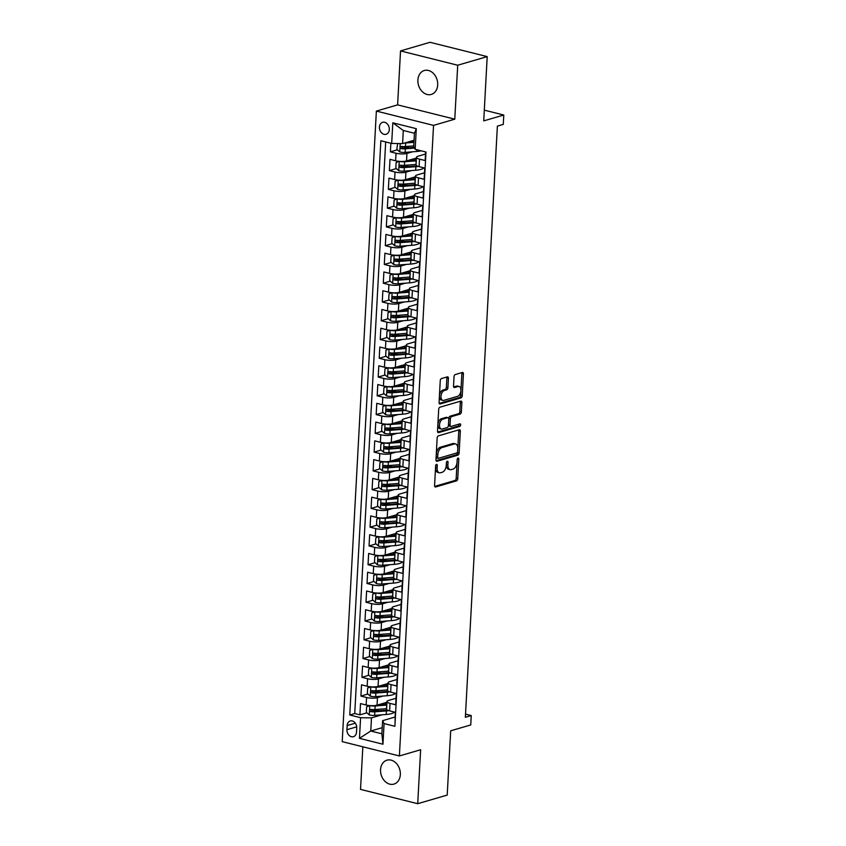 <?xml version="1.0" encoding="UTF-8"?>
<svg xmlns="http://www.w3.org/2000/svg" width="846" height="846" viewBox="0 0 846 846"><rect width="100%" height="100%" fill="white"/><g stroke="black" fill="none" stroke-linecap="round" stroke-linejoin="round"><path stroke-width="1.27" d="M436.515 464.359A1.332 0.772 104.1 0 0 435.637 465.892L434.58 485.456A1.914 1.1 104.1 0 0 435.267 486.979A1.914 1.1 104.1 0 0 435.637 486.968L456.48 480.877A1.914 1.1 104.1 0 0 457.739 478.688L458.807 459.124A1.332 0.772 104.1 0 0 458.321 458.056A1.332 0.772 104.1 0 0 458.056 458.067A1.332 0.772 104.1 0 0 457.178 459.59L457.041 462.128A6.112 3.521 104.1 0 1 453.022 469.107L451.278 469.615A6.112 3.521 104.1 0 1 450.114 469.646A6.112 3.521 104.1 0 1 447.894 464.803L448.031 462.265A1.332 0.772 104.1 0 0 447.545 461.207A1.332 0.772 104.1 0 0 447.291 461.218A1.332 0.772 104.1 0 0 446.413 462.741L446.276 465.279A6.112 3.521 104.1 0 1 442.247 472.248L440.512 472.755A6.112 3.521 104.1 0 1 439.338 472.798A6.112 3.521 104.1 0 1 437.118 467.944L437.255 465.416A1.332 0.772 104.1 0 0 436.769 464.359A1.332 0.772 104.1 0 0 436.515 464.359M417.903 80A12.457 9.666 -106.3 0 0 431.291 94.435A12.457 9.666 -106.3 0 0 437.689 84.949A12.457 9.666 -106.3 0 0 424.301 70.514A12.457 9.666 -106.3 0 0 417.903 80M380.552 769.67A12.457 9.666 -106.3 0 0 393.94 784.105A12.457 9.666 -106.3 0 0 400.338 774.619A12.457 9.666 -106.3 0 0 386.95 760.184A12.457 9.666 -106.3 0 0 380.552 769.67M379.42 127.059A6.229 4.833 -106.3 0 0 386.114 134.281A6.229 4.833 -106.3 0 0 389.308 129.533A6.229 4.833 -106.3 0 0 382.614 122.321A6.229 4.833 -106.3 0 0 379.42 127.059M448.412 378.352A1.914 1.1 104.1 0 0 447.724 376.84A1.914 1.1 104.1 0 0 447.354 376.851L441.506 378.553A1.914 1.1 104.1 0 0 440.248 380.742L439.074 402.474A1.914 1.1 104.1 0 0 439.761 403.986A1.914 1.1 104.1 0 0 440.132 403.976L460.975 397.884A1.914 1.1 104.1 0 0 462.233 395.706L463.418 373.974A1.914 1.1 104.1 0 0 462.72 372.452A1.914 1.1 104.1 0 0 462.36 372.462L455.285 374.535A1.914 1.1 104.1 0 0 454.027 376.713L453.53 386.009A1.914 1.1 104.1 0 0 454.217 387.531A1.914 1.1 104.1 0 0 454.588 387.521L458.088 386.495A5.108 2.94 104.1 0 1 459.061 386.463A5.108 2.94 104.1 0 1 460.837 391.328A5.108 2.94 104.1 0 1 457.559 396.351L443.833 400.359A5.108 2.94 104.1 0 1 442.86 400.391A5.108 2.94 104.1 0 1 441.083 395.526A5.108 2.94 104.1 0 1 444.362 390.503L446.656 389.837A1.914 1.1 104.1 0 0 447.915 387.658L448.412 378.352L446.868 377.961A1.914 1.1 104.1 0 0 446.741 377.03M362.839 746.807L360.533 789.392L417.713 803.7L447.206 795.081L450.685 730.807L470.746 724.948L471.254 715.557L465.353 717.281L497.374 126.128L503.275 124.404L503.782 115.024L484.303 110.149M457.707 65.227L400.528 50.919L397.609 104.872L454.778 119.18L457.707 65.227L487.201 56.608L483.722 120.883L503.782 115.024M454.778 119.18L433.543 125.388L399.386 755.954L342.218 741.646L376.364 111.08L433.543 125.388M417.713 803.7L420.631 749.746L399.386 755.954M438.408 435.849A1.914 1.1 104.1 0 0 437.149 438.027L435.965 459.759A1.914 1.1 104.1 0 0 436.663 461.282A1.914 1.1 104.1 0 0 437.022 461.271L457.876 455.18A1.914 1.1 104.1 0 0 459.135 452.991L460.309 431.259A1.914 1.1 104.1 0 0 459.621 429.747A1.914 1.1 104.1 0 0 459.251 429.757L438.408 435.849M437.519 431.122L438.693 409.379A1.914 1.1 104.1 0 1 439.952 407.201L460.806 401.11A1.914 1.1 104.1 0 1 461.165 401.099A1.914 1.1 104.1 0 1 461.863 402.611L461.356 411.917A1.914 1.1 104.1 0 1 460.097 414.096L451.648 416.57A1.914 1.1 104.1 0 0 450.389 418.749L450.051 424.925A1.914 1.1 104.1 0 0 450.749 426.437A1.914 1.1 104.1 0 0 451.108 426.426L459.917 423.846A1.332 0.772 104.1 0 1 460.171 423.846A1.332 0.772 104.1 0 1 460.636 425.115A1.332 0.772 104.1 0 1 459.769 426.426L438.577 432.623A1.914 1.1 104.1 0 1 438.217 432.634A1.914 1.1 104.1 0 1 437.519 431.122M400.528 50.919L430.032 42.3L487.201 56.608M390.863 143.238L390.397 151.846L397.377 149.805M409.601 146.231L403.003 148.166L401.871 147.035M412.467 151.804L406.937 153.422A7.783 2.03 -176.9 0 1 396.034 153.253L395.621 160.761L389.985 159.355L389.372 170.617L396.362 168.566M408.586 165.002L401.987 166.926L400.856 165.795M411.452 170.575L405.921 172.193A7.783 2.03 -176.9 0 1 395.019 172.024L394.606 179.532L388.97 178.115L388.356 189.377L395.346 187.336M407.56 183.772L400.972 185.697M410.437 189.345L404.896 190.963A7.783 2.03 -176.9 0 1 394.003 190.794L393.591 198.302L387.954 196.885L387.341 208.148L394.331 206.107M406.545 202.532L399.957 204.457M409.422 208.105L403.88 209.723A7.783 2.03 -176.9 0 1 392.988 209.554L392.576 217.062L386.939 215.656L386.326 226.908L393.316 224.867M405.53 221.303L398.942 223.228L397.81 222.096M408.407 226.876L402.865 228.494A7.783 2.03 -176.9 0 1 391.962 228.325L391.561 235.833L385.924 234.416L385.311 245.678L392.301 243.637M404.515 240.063L397.916 241.998L396.795 240.867M407.391 245.636L401.85 247.254A7.783 2.03 -176.9 0 1 390.947 247.095L390.545 254.593L384.909 253.187L384.296 264.449L391.286 262.408M403.5 258.834L396.901 260.758M406.376 264.407L400.835 266.025A7.783 2.03 -176.9 0 1 389.932 265.856L389.53 273.364L383.883 271.957L383.28 283.209L390.27 281.168M402.485 277.604L395.886 279.529M405.361 283.177L399.82 284.795A7.783 2.03 -176.9 0 1 388.917 284.626L388.515 292.134L382.868 290.717L382.265 301.98L389.255 299.939M401.469 296.364L394.87 298.3M404.346 301.937L398.804 303.555A7.783 2.03 -176.9 0 1 387.902 303.386L387.5 310.894L381.853 309.488L381.25 320.75L388.229 318.709M400.454 315.135L393.855 317.06L392.724 315.928M403.32 320.708L397.789 322.326A7.783 2.03 -176.9 0 1 386.886 322.157L386.474 329.665L380.837 328.248L380.224 339.51L387.214 337.469M399.439 333.906L392.84 335.83L391.709 334.699M402.305 339.479L396.774 341.097A7.783 2.03 -176.9 0 1 385.871 340.927L385.459 348.436L379.822 347.019L379.209 358.281L386.199 356.24M398.413 352.666L391.825 354.601M401.29 358.239L395.748 359.857A7.783 2.03 -176.9 0 1 384.856 359.687L384.444 367.196L378.807 365.789L378.194 377.052L385.184 375M397.398 371.436L390.81 373.361M400.274 377.009L394.733 378.627A7.783 2.03 -176.9 0 1 383.841 378.458L383.428 385.966L377.792 384.549L377.179 395.812L384.169 393.771M396.383 390.207L389.795 392.132L388.663 391M399.259 395.78L393.718 397.398A7.783 2.03 -176.9 0 1 382.815 397.229L382.413 404.737L376.777 403.32L376.163 414.582L383.153 412.541M395.368 408.967L388.769 410.892L387.648 409.76M398.244 414.54L392.703 416.158A7.783 2.03 -176.9 0 1 381.8 415.989L381.398 423.497L375.761 422.091L375.148 433.342L382.138 431.301M394.352 427.738L387.754 429.662M397.229 433.311L391.687 434.929A7.783 2.03 -176.9 0 1 380.785 434.759L380.383 442.268L374.736 440.851L374.133 452.113L381.123 450.072M393.337 446.498L386.738 448.433M396.214 452.071L390.672 453.689A7.783 2.03 -176.9 0 1 379.769 453.53L379.368 461.028L373.721 459.621L373.118 470.884L380.108 468.843M392.322 465.268L385.723 467.193M395.198 470.841L389.657 472.459A7.783 2.03 -176.9 0 1 378.754 472.29L378.352 479.798L372.705 478.392L372.103 489.644L379.093 487.603M391.307 484.039L384.708 485.964L383.576 484.832M394.173 489.612L388.642 491.23A7.783 2.03 -176.9 0 1 377.739 491.061L377.327 498.569L371.69 497.152L371.077 508.414L378.067 506.373M390.292 502.799L383.693 504.734L382.561 503.603M393.157 508.372L387.627 509.99A7.783 2.03 -176.9 0 1 376.724 509.821L376.311 517.329L370.675 515.923L370.062 527.185L377.052 525.133M389.266 521.57L382.678 523.494M392.142 527.143L386.601 528.761A7.783 2.03 -176.9 0 1 375.709 528.591L375.296 536.1L369.66 534.683L369.046 545.945L376.036 543.904M388.251 540.34L381.662 542.265M391.127 545.913L385.586 547.531A7.783 2.03 -176.9 0 1 374.693 547.362L374.281 554.87L368.645 553.453L368.031 564.716L375.021 562.675M387.235 559.1L380.647 561.025M390.112 564.673L384.57 566.291A7.783 2.03 -176.9 0 1 373.668 566.122L373.266 573.63L367.629 572.224L367.016 583.476L374.006 581.435M386.22 577.871L379.621 579.796L378.5 578.664M389.097 583.444L383.555 585.062A7.783 2.03 -176.9 0 1 372.652 584.893L372.251 592.401L366.614 590.984L366.001 602.246L372.991 600.205M385.205 596.631L378.606 598.566M388.081 602.204L382.54 603.822A7.783 2.03 -176.9 0 1 371.637 603.663L371.235 611.161L365.588 609.755L364.986 621.017L371.976 618.976M384.19 615.402L377.591 617.326M387.066 620.975L381.525 622.593A7.783 2.03 -176.9 0 1 370.622 622.423L370.22 629.932L364.573 628.525L363.97 639.777L370.96 637.736M383.175 634.172L376.576 636.097M386.051 639.745L380.51 641.363A7.783 2.03 -176.9 0 1 369.607 641.194L369.205 648.702L363.558 647.285L362.955 658.548L369.945 656.507M382.159 652.932L375.561 654.867L374.429 653.736M385.025 658.505L379.494 660.123A7.783 2.03 -176.9 0 1 368.592 659.954L368.179 667.462L362.543 666.056L361.929 677.318L368.919 675.277M381.144 671.703L374.545 673.628L373.414 672.496M384.01 677.276L378.479 678.894A7.783 2.03 -176.9 0 1 367.576 678.725L367.164 686.233L361.528 684.816L360.914 696.078L366.561 697.495A7.783 2.03 3.1 0 0 377.453 697.664L382.995 696.047M380.118 690.473L373.53 692.398M367.904 694.037L360.914 696.078M395.029 723.637L395.272 712.29L389.636 710.883A7.783 2.03 3.1 0 1 386.58 709.075L386.992 701.567A7.783 2.03 3.1 0 0 390.048 703.375L395.685 704.781L396.298 693.519L390.651 692.113A7.783 2.03 3.1 0 1 387.595 690.315L388.007 682.807A7.783 2.03 -176.9 0 1 389.604 681.675L397.049 679.497M388.007 682.807A7.783 2.03 -176.9 0 0 391.064 684.604L396.7 686.021L397.313 674.759L391.666 673.342A7.783 2.03 3.1 0 1 388.61 671.544L389.023 664.036A7.783 2.03 -176.9 0 1 390.619 662.915L398.075 660.737M389.023 664.036A7.783 2.03 -176.9 0 0 392.079 665.834L397.715 667.251L398.329 655.988L392.692 654.582A7.783 2.03 3.1 0 1 389.636 652.774L390.038 645.276A7.783 2.03 -176.9 0 1 391.635 644.144L399.09 641.966M390.038 645.276A7.783 2.03 -176.9 0 0 393.094 647.074L398.73 648.48L399.344 637.218L393.707 635.811A7.783 2.03 3.1 0 1 390.651 634.014L391.053 626.505A7.783 2.03 -176.9 0 1 392.65 625.374L400.105 623.195M391.053 626.505A7.783 2.03 -176.9 0 0 394.109 628.303L399.746 629.72L400.359 618.458L394.722 617.041A7.783 2.03 3.1 0 1 391.666 615.243L392.068 607.735A7.783 2.03 -176.9 0 1 393.665 606.614L401.12 604.435M392.068 607.735A7.783 2.03 -176.9 0 0 395.124 609.532L400.761 610.949L401.374 599.687L395.738 598.281A7.783 2.03 3.1 0 1 392.681 596.472L393.083 588.975A7.783 2.03 -176.9 0 1 394.68 587.843L402.136 585.665M393.083 588.975A7.783 2.03 -176.9 0 0 396.14 590.772L401.787 592.179L402.389 580.927L396.753 579.51A7.783 2.03 3.1 0 1 393.697 577.712L394.099 570.204A7.783 2.03 -176.9 0 1 395.695 569.083L403.151 566.905M394.099 570.204A7.783 2.03 -176.9 0 0 397.155 572.002L402.802 573.419L403.405 562.156L397.768 560.739A7.783 2.03 3.1 0 1 394.712 558.942L395.124 551.433A7.783 2.03 -176.9 0 1 396.711 550.312L404.166 548.134M395.124 551.433A7.783 2.03 -176.9 0 0 398.17 553.242L403.817 554.648L404.42 543.386L398.783 541.979A7.783 2.03 3.1 0 1 395.727 540.182L396.14 532.673A7.783 2.03 -176.9 0 1 397.726 531.542L405.181 529.363M396.14 532.673A7.783 2.03 -176.9 0 0 399.196 534.471L404.832 535.878L405.446 524.626L399.798 523.209A7.783 2.03 3.1 0 1 396.742 521.411L397.155 513.903A7.783 2.03 -176.9 0 1 398.752 512.782L406.196 510.603M397.155 513.903A7.783 2.03 -176.9 0 0 400.211 515.7L405.847 517.118L406.461 505.855L400.814 504.449A7.783 2.03 3.1 0 1 397.757 502.64L398.17 495.132A7.783 2.03 -176.9 0 1 399.767 494.011L407.222 491.833M398.17 495.132A7.783 2.03 -176.9 0 0 401.226 496.94L406.863 498.347L407.476 487.085L401.829 485.678A7.783 2.03 3.1 0 1 398.783 483.88L399.185 476.372A7.783 2.03 -176.9 0 1 400.782 475.24L408.237 473.062M399.185 476.372A7.783 2.03 -176.9 0 0 402.241 478.17L407.878 479.587L408.491 468.324L402.855 466.907A7.783 2.03 3.1 0 1 399.798 465.11L400.2 457.601A7.783 2.03 -176.9 0 1 401.797 456.48L409.253 454.302M400.2 457.601A7.783 2.03 -176.9 0 0 403.256 459.399L408.893 460.816L409.506 449.554L403.87 448.147A7.783 2.03 3.1 0 1 400.814 446.339L401.216 438.841A7.783 2.03 -176.9 0 1 402.812 437.71L410.268 435.531M401.216 438.841A7.783 2.03 -176.9 0 0 404.272 440.639L409.908 442.046L410.522 430.794L404.885 429.377A7.783 2.03 3.1 0 1 401.829 427.579L402.231 420.071A7.783 2.03 -176.9 0 1 403.828 418.939L411.283 416.771M402.231 420.071A7.783 2.03 -176.9 0 0 405.287 421.868L410.934 423.286L411.537 412.023L405.9 410.606A7.783 2.03 3.1 0 1 402.844 408.808L403.246 401.3A7.783 2.03 -176.9 0 1 404.843 400.179L412.298 398.001M403.246 401.3A7.783 2.03 -176.9 0 0 406.302 403.108L411.949 404.515L412.552 393.253L406.915 391.846A7.783 2.03 3.1 0 1 403.859 390.048L404.272 382.54A7.783 2.03 -176.9 0 1 405.858 381.409L413.313 379.23M404.272 382.54A7.783 2.03 -176.9 0 0 407.317 384.338L412.964 385.744L413.567 374.492L407.931 373.075A7.783 2.03 3.1 0 1 404.874 371.278L405.287 363.769A7.783 2.03 -176.9 0 1 406.873 362.648L414.329 360.47M405.287 363.769A7.783 2.03 -176.9 0 0 408.343 365.567L413.98 366.984L414.593 355.722L408.946 354.305A7.783 2.03 3.1 0 1 405.89 352.507L406.302 344.999A7.783 2.03 -176.9 0 1 407.899 343.878L415.344 341.699M406.302 344.999A7.783 2.03 -176.9 0 0 409.358 346.807L414.995 348.214L415.608 336.951L409.961 335.545A7.783 2.03 3.1 0 1 406.905 333.747L407.317 326.239A7.783 2.03 -176.9 0 1 408.914 325.107L416.369 322.929M407.317 326.239A7.783 2.03 -176.9 0 0 410.373 328.037L416.01 329.454L416.623 318.191L410.976 316.774A7.783 2.03 3.1 0 1 407.931 314.976L408.332 307.468A7.783 2.03 -176.9 0 1 409.929 306.347L417.385 304.169M408.332 307.468A7.783 2.03 -176.9 0 0 411.389 309.266L417.025 310.683L417.638 299.421L412.002 298.014A7.783 2.03 3.1 0 1 408.946 296.206L409.348 288.708A7.783 2.03 -176.9 0 1 410.945 287.577L418.4 285.398M409.348 288.708A7.783 2.03 -176.9 0 0 412.404 290.506L418.04 291.912L418.654 280.65L413.017 279.243A7.783 2.03 3.1 0 1 409.961 277.446L410.363 269.937A7.783 2.03 -176.9 0 1 411.96 268.806L419.415 266.627M410.363 269.937A7.783 2.03 -176.9 0 0 413.419 271.735L419.056 273.152L419.669 261.89L414.032 260.473A7.783 2.03 3.1 0 1 410.976 258.675L411.378 251.167A7.783 2.03 -176.9 0 1 412.975 250.046L420.43 247.867M411.378 251.167A7.783 2.03 -176.9 0 0 414.434 252.965L420.081 254.382L420.684 243.119L415.048 241.713A7.783 2.03 3.1 0 1 411.991 239.904L412.393 232.407A7.783 2.03 -176.9 0 1 413.99 231.275L421.445 229.097M412.393 232.407A7.783 2.03 -176.9 0 0 415.449 234.205L421.097 235.611L421.699 224.359L416.063 222.942A7.783 2.03 3.1 0 1 413.007 221.144L413.419 213.636A7.783 2.03 -176.9 0 1 415.005 212.515L422.461 210.337M413.419 213.636A7.783 2.03 -176.9 0 0 416.465 215.434L422.112 216.851L422.714 205.589L417.078 204.172A7.783 2.03 3.1 0 1 414.022 202.374L414.434 194.866A7.783 2.03 -176.9 0 1 416.021 193.745L423.476 191.566M414.434 194.866A7.783 2.03 -176.9 0 0 417.49 196.674L423.127 198.08L423.74 186.818L418.093 185.411A7.783 2.03 3.1 0 1 415.037 183.614L415.449 176.105A7.783 2.03 -176.9 0 1 417.046 174.974L424.491 172.796M415.449 176.105A7.783 2.03 -176.9 0 0 418.506 177.903L424.142 179.31L424.755 168.058L419.108 166.641A7.783 2.03 3.1 0 1 416.052 164.843L416.465 157.335A7.783 2.03 -176.9 0 1 418.061 156.214L425.517 154.035M395.621 160.761A7.783 2.03 3.1 0 0 406.524 160.93L416.422 158.043M394.606 179.532A7.783 2.03 3.1 0 0 405.509 179.701L415.407 176.803M393.591 198.302A7.783 2.03 3.1 0 0 404.494 198.461L414.392 195.574M392.576 217.062A7.783 2.03 3.1 0 0 403.479 217.232L413.377 214.345M391.561 235.833A7.783 2.03 3.1 0 0 402.463 236.002L412.362 233.105M390.545 254.593A7.783 2.03 3.1 0 0 401.448 254.762L411.346 251.875M389.53 273.364A7.783 2.03 3.1 0 0 400.433 273.533L410.331 270.635M388.515 292.134A7.783 2.03 3.1 0 0 399.407 292.304L409.305 289.406M387.5 310.894A7.783 2.03 3.1 0 0 398.392 311.064L408.29 308.177M386.474 329.665A7.783 2.03 3.1 0 0 397.377 329.834L407.275 326.937M385.459 348.436A7.783 2.03 3.1 0 0 396.362 348.594L406.26 345.707M384.444 367.196A7.783 2.03 3.1 0 0 395.346 367.365L405.245 364.478M383.428 385.966A7.783 2.03 3.1 0 0 394.331 386.136L404.229 383.238M382.413 404.737A7.783 2.03 3.1 0 0 393.316 404.896L403.214 402.009M381.398 423.497A7.783 2.03 3.1 0 0 392.301 423.666L402.199 420.779M380.383 442.268A7.783 2.03 3.1 0 0 391.286 442.437L401.184 439.539M379.368 461.028A7.783 2.03 3.1 0 0 390.26 461.197L400.158 458.31M378.352 479.798A7.783 2.03 3.1 0 0 389.245 479.968L399.143 477.07M377.327 498.569A7.783 2.03 3.1 0 0 388.229 498.738L398.128 495.841M376.311 517.329A7.783 2.03 3.1 0 0 387.214 517.498L397.112 514.611M375.296 536.1A7.783 2.03 3.1 0 0 386.199 536.269L396.097 533.371M374.281 554.87A7.783 2.03 3.1 0 0 385.184 555.029L395.082 552.142M373.266 573.63A7.783 2.03 3.1 0 0 384.169 573.8L394.067 570.913M372.251 592.401A7.783 2.03 3.1 0 0 383.153 592.57L393.052 589.673M371.235 611.161A7.783 2.03 3.1 0 0 382.138 611.33L392.036 608.443M370.22 629.932A7.783 2.03 3.1 0 0 381.112 630.101L391.011 627.203M369.205 648.702A7.783 2.03 3.1 0 0 380.097 648.871L389.995 645.974M368.179 667.462A7.783 2.03 3.1 0 0 379.082 667.631L388.98 664.745M367.164 686.233A7.783 2.03 3.1 0 0 378.067 686.402L387.965 683.505M356.515 732.097L356.737 727.972A6.038 4.685 -106.3 0 0 350.255 720.972A6.038 4.685 -106.3 0 0 347.156 725.572L346.934 729.696A6.038 4.685 -106.3 0 0 353.417 736.686A6.038 4.685 -106.3 0 0 356.515 732.097M391.687 143.45L392.808 122.807L416.295 128.677L415.175 149.319L413.715 146.4L414.424 133.266L403.299 130.474L402.59 143.609L391.687 143.45L380.869 140.743L349.768 714.997L360.586 717.704L371.489 717.873L381.98 714.807M415.175 149.319L425.993 152.026L394.892 726.291L384.073 723.584L382.952 744.226L359.465 738.347L360.586 717.704M385.681 141.938L354.728 713.548L359.899 714.849L360.512 703.586L366.149 705.004A7.783 2.03 3.1 0 0 377.052 705.162L386.95 702.275M396.034 698.267L388.578 700.446A7.783 2.03 3.1 0 0 386.992 701.567M416.465 157.335A7.783 2.03 -176.9 0 0 419.521 159.133L425.157 160.55L425.623 151.942M367.576 678.725L361.929 677.318M368.592 659.954L362.955 658.548M369.607 641.194L363.97 639.777M370.622 622.423L364.986 621.017M371.637 603.663L366.001 602.246M372.652 584.893L367.016 583.476M373.668 566.122L368.031 564.716M374.693 547.362L369.046 545.945M375.709 528.591L370.062 527.185M376.724 509.821L371.077 508.414M377.739 491.061L372.103 489.644M378.754 472.29L373.118 470.884M379.769 453.53L374.133 452.113M380.785 434.759L375.148 433.342M381.8 415.989L376.163 414.582M382.815 397.229L377.179 395.812M383.841 378.458L378.194 377.052M384.856 359.687L379.209 358.281M385.871 340.927L380.224 339.51M386.886 322.157L381.25 320.75M387.902 303.386L382.265 301.98M388.917 284.626L383.28 283.209M389.932 265.856L384.296 264.449M390.947 247.095L385.311 245.678M391.962 228.325L386.326 226.908M392.988 209.554L387.341 208.148M394.003 190.794L388.356 189.377M395.019 172.024L389.372 170.617M396.034 153.253L390.397 151.846M402.59 143.609L414.043 140.267M371.489 717.873L370.77 731.007L381.895 733.799L382.614 720.665L384.073 723.584M382.233 727.666L370.77 731.007L359.465 738.347M395.019 717.038L382.614 720.665M397.609 104.872L376.364 111.08M471.254 715.557L465.533 714.13M379.103 709.234L372.515 711.169M366.889 712.808L359.899 714.849M354.728 713.548L349.768 714.997M381.895 733.799L382.952 744.226M392.808 122.807L403.299 130.474M416.295 128.677L414.424 133.266M435.69 465.533L435.574 467.563A6.112 3.521 104.1 0 0 437.794 472.406L439.338 472.798M450.114 469.646L448.57 469.266A6.112 3.521 104.1 0 1 446.35 464.412L446.455 462.381M434.707 486.397L454.937 480.486A1.914 1.1 104.1 0 0 456.195 478.307L457.231 459.241M436.092 460.7L456.332 454.788A1.914 1.1 104.1 0 0 457.591 452.61L458.765 430.868A1.914 1.1 104.1 0 0 458.638 429.937M437.699 457.263A1.332 0.772 104.1 0 0 438.186 458.321A1.332 0.772 104.1 0 0 438.44 458.321L456.745 452.97A1.332 0.772 104.1 0 0 457.623 451.447L457.771 448.771A6.112 3.521 104.1 0 0 455.55 443.917A6.112 3.521 104.1 0 0 454.376 443.96L441.866 447.619A6.112 3.521 104.1 0 0 437.847 454.588L437.699 457.263L436.155 456.882A1.332 0.772 104.1 0 0 436.642 457.94A1.332 0.772 104.1 0 0 436.896 457.929M455.55 443.917L453.995 443.537A6.112 3.521 104.1 0 0 452.832 443.568L454.376 443.96M436.155 456.882L436.303 454.207A6.112 3.521 104.1 0 1 440.322 447.227L452.832 443.568M450.749 426.437L449.205 426.046A1.914 1.1 104.1 0 1 448.507 424.533L448.845 418.358A1.914 1.1 104.1 0 1 450.104 416.179L458.553 413.715A1.914 1.1 104.1 0 0 459.812 411.526L460.319 402.231A1.914 1.1 104.1 0 0 460.192 401.29M437.646 432.052L458.225 426.046A1.332 0.772 104.1 0 0 459.082 424.089M442.87 419.13A5.108 2.94 104.1 0 0 439.592 424.153A5.108 2.94 104.1 0 0 441.358 429.017A5.108 2.94 104.1 0 0 442.342 428.985L447.174 427.579A1.914 1.1 104.1 0 0 448.433 425.39L448.761 419.225A1.914 1.1 104.1 0 0 448.073 417.702A1.914 1.1 104.1 0 0 447.703 417.723L442.87 419.13L441.326 418.749A5.108 2.94 104.1 0 0 438.048 423.772A5.108 2.94 104.1 0 0 439.814 428.636L441.358 429.017M446.847 417.501A1.914 1.1 104.1 0 0 446.529 417.321A1.914 1.1 104.1 0 0 446.159 417.332L447.703 417.723M441.326 418.749L446.159 417.332M442.86 400.391L441.316 399.999A5.108 2.94 104.1 0 1 439.539 395.145A5.108 2.94 104.1 0 1 442.818 390.122L445.102 389.446A1.914 1.1 104.1 0 0 446.36 387.267L446.868 377.961M459.061 386.463L457.517 386.072A5.108 2.94 104.1 0 0 456.544 386.104L458.088 386.495M453.657 386.95L456.544 386.104M439.201 403.415L459.431 397.504A1.914 1.1 104.1 0 0 460.689 395.315L461.863 373.583A1.914 1.1 104.1 0 0 461.736 372.642M369.882 705.585L366.656 706.696L366.35 712.332L369.342 714.976A5.161 1.343 3.1 0 0 374.651 715.378L386.199 714.489A14.89 3.892 3.1 0 0 394.352 712.057M369.85 705.596A5.161 1.343 3.1 0 0 375.159 705.987L386.707 705.099A14.89 3.892 3.1 0 0 386.802 705.099M377.327 705.088L385.596 704.454A12.362 3.225 3.1 0 0 386.834 704.337M386.03 704.411A6.134 1.597 -176.9 0 1 385.205 703.544A6.134 1.597 -176.9 0 1 386.453 702.656L386.939 702.518A6.134 1.597 3.1 0 1 386.633 702.37M386.601 708.662A14.89 3.892 -176.9 0 1 386.516 708.662L374.958 709.551A5.161 1.343 -176.9 0 1 370.96 709.413C369.543 709.921 369.501 710.672 370.844 711.666A5.161 1.343 3.1 0 0 374.841 711.803L386.389 710.915A14.89 3.892 3.1 0 0 388.832 710.651M387.373 710.037A12.362 3.225 -176.9 0 1 385.29 710.27L373.731 711.158A2.633 0.687 -176.9 0 1 372.536 711.169L371.383 710.037M370.897 686.825L367.672 687.935L367.375 693.561L370.358 696.216A5.161 1.343 3.1 0 0 375.666 696.607L387.214 695.719A14.89 3.892 3.1 0 0 395.368 693.286M370.865 686.825A5.161 1.343 3.1 0 0 376.174 687.227L387.722 686.339A14.89 3.892 3.1 0 0 387.817 686.328M378.342 686.318L386.611 685.683A12.362 3.225 3.1 0 0 387.859 685.567M387.056 685.651A6.134 1.597 -176.9 0 1 386.22 684.774A6.134 1.597 -176.9 0 1 387.468 683.885L387.954 683.748A6.134 1.597 3.1 0 1 387.648 683.6M387.616 689.892A14.89 3.892 -176.9 0 1 387.531 689.902L375.973 690.791A5.161 1.343 -176.9 0 1 371.976 690.643C370.559 691.15 370.516 691.901 371.859 692.895A5.161 1.343 3.1 0 0 375.857 693.043L387.405 692.155A14.89 3.892 3.1 0 0 389.847 691.88M388.388 691.267A12.362 3.225 -176.9 0 1 386.305 691.499L374.746 692.388A2.633 0.687 -176.9 0 1 373.551 692.398L372.399 691.267M371.912 668.054L368.687 669.165L368.391 674.801L371.373 677.445A5.161 1.343 3.1 0 0 376.682 677.836L388.229 676.948A14.89 3.892 3.1 0 0 396.383 674.526M371.88 668.065A5.161 1.343 3.1 0 0 377.189 668.456L388.737 667.568A14.89 3.892 3.1 0 0 388.832 667.557M379.357 667.557L387.637 666.923A12.362 3.225 3.1 0 0 388.874 666.796M388.071 666.881A6.134 1.597 -176.9 0 1 387.235 666.014A6.134 1.597 -176.9 0 1 388.494 665.125L388.97 664.977A6.134 1.597 3.1 0 1 388.663 664.84M388.642 671.132A14.89 3.892 -176.9 0 1 388.547 671.132L376.999 672.02A5.161 1.343 -176.9 0 1 372.991 671.872C371.574 672.38 371.531 673.13 372.875 674.125A5.161 1.343 3.1 0 0 376.872 674.273L388.42 673.384A14.89 3.892 3.1 0 0 390.863 673.12M389.403 672.507A12.362 3.225 -176.9 0 1 387.32 672.739L375.761 673.628A2.633 0.687 -176.9 0 1 374.567 673.628L372.875 674.125M372.927 649.284L369.713 650.394L369.406 656.031L372.388 658.674A5.161 1.343 3.1 0 0 377.697 659.076L389.245 658.188A14.89 3.892 3.1 0 0 397.398 655.756M372.896 649.294A5.161 1.343 3.1 0 0 378.204 649.686L389.752 648.797A14.89 3.892 3.1 0 0 389.847 648.797M380.372 648.787L388.652 648.152A12.362 3.225 3.1 0 0 389.89 648.036M389.086 648.11A6.134 1.597 -176.9 0 1 388.251 647.243A6.134 1.597 -176.9 0 1 389.509 646.355L389.985 646.217M389.657 652.361A14.89 3.892 -176.9 0 1 389.562 652.372L378.014 653.26A5.161 1.343 -176.9 0 1 374.017 653.112C372.589 653.62 372.547 654.37 373.89 655.364A5.161 1.343 3.1 0 0 377.887 655.502L389.435 654.624A14.89 3.892 3.1 0 0 391.878 654.349M390.418 653.736A12.362 3.225 -176.9 0 1 388.335 653.969L376.787 654.857A2.633 0.687 -176.9 0 1 375.592 654.867L373.89 655.364M390.863 630.027A14.89 3.892 3.1 0 1 390.767 630.037L379.22 630.926A5.161 1.343 3.1 0 1 373.921 630.534L370.728 631.634L370.421 637.26L373.414 639.914A5.161 1.343 3.1 0 0 378.712 640.306L390.26 639.417A14.89 3.892 3.1 0 0 398.413 636.985M381.387 630.016L389.668 629.382A12.362 3.225 3.1 0 0 390.905 629.265M390.101 629.35A6.134 1.597 -176.9 0 1 389.266 628.472A6.134 1.597 -176.9 0 1 390.524 627.584L391 627.446M390.672 633.591A14.89 3.892 -176.9 0 1 390.577 633.601L379.029 634.489A5.161 1.343 -176.9 0 1 375.032 634.341C373.604 634.849 373.562 635.6 374.905 636.594A5.161 1.343 3.1 0 0 378.902 636.742L390.461 635.854A14.89 3.892 3.1 0 0 392.893 635.589M391.434 634.976A12.362 3.225 -176.9 0 1 389.35 635.198L377.802 636.086A2.633 0.687 -176.9 0 1 376.607 636.097L375.444 634.965M391.878 611.256A14.89 3.892 3.1 0 1 391.783 611.267L380.235 612.155A5.161 1.343 3.1 0 1 374.937 611.764L371.743 612.864L371.436 618.5L374.429 621.144A5.161 1.343 3.1 0 0 379.727 621.535L391.275 620.647A14.89 3.892 3.1 0 0 399.428 618.225M382.413 611.256L390.683 610.622A12.362 3.225 3.1 0 0 391.92 610.495M391.116 610.579A6.134 1.597 -176.9 0 1 390.281 609.712A6.134 1.597 -176.9 0 1 391.539 608.824L392.015 608.686M391.687 614.831A14.89 3.892 -176.9 0 1 391.592 614.831L380.044 615.719A5.161 1.343 -176.9 0 1 376.047 615.571C374.619 616.089 374.577 616.84 375.92 617.823A5.161 1.343 3.1 0 0 379.917 617.971L391.476 617.083A14.89 3.892 3.1 0 0 393.908 616.819M392.449 616.205A12.362 3.225 -176.9 0 1 390.366 616.438L378.818 617.326A2.633 0.687 -176.9 0 1 377.623 617.337L376.459 616.195M375.973 592.993L372.758 594.104L372.452 599.729L375.444 602.384A5.161 1.343 3.1 0 0 380.742 602.775L392.301 601.887A14.89 3.892 3.1 0 0 400.444 599.454M375.952 592.993A5.161 1.343 3.1 0 0 381.25 593.384L392.808 592.496A14.89 3.892 3.1 0 0 392.893 592.496M383.428 592.486L391.698 591.851A12.362 3.225 3.1 0 0 392.935 591.735M392.132 591.819A6.134 1.597 -176.9 0 1 391.296 590.942A6.134 1.597 -176.9 0 1 392.555 590.053L393.03 589.916M392.703 596.06A14.89 3.892 -176.9 0 1 392.607 596.07L381.06 596.959A5.161 1.343 -176.9 0 1 377.062 596.811C375.635 597.318 375.592 598.069 376.935 599.063A5.161 1.343 3.1 0 0 380.933 599.211L392.491 598.323A14.89 3.892 3.1 0 0 394.934 598.048M393.464 597.435A12.362 3.225 -176.9 0 1 391.381 597.667L379.833 598.556A2.633 0.687 -176.9 0 1 378.638 598.566L377.475 597.435M376.988 574.223L373.773 575.333L373.467 580.959L376.459 583.613A5.161 1.343 3.1 0 0 381.758 584.004L393.316 583.116A14.89 3.892 3.1 0 0 401.459 580.694M376.967 574.233A5.161 1.343 3.1 0 0 382.265 574.624L393.824 573.736A14.89 3.892 3.1 0 0 393.908 573.725M384.444 573.715L392.713 573.08A12.362 3.225 3.1 0 0 393.95 572.964M393.147 573.049A6.134 1.597 -176.9 0 1 392.311 572.171A6.134 1.597 -176.9 0 1 393.57 571.293L394.056 571.145M393.718 577.289A14.89 3.892 -176.9 0 1 393.623 577.3L382.075 578.188A5.161 1.343 -176.9 0 1 378.077 578.04C376.65 578.548 376.607 579.298 377.951 580.293A5.161 1.343 3.1 0 0 381.958 580.441L393.506 579.552A14.89 3.892 3.1 0 0 395.949 579.288M394.479 578.675A12.362 3.225 -176.9 0 1 392.396 578.897L380.848 579.785A2.633 0.687 -176.9 0 1 379.653 579.796L377.951 580.293M394.923 554.965A14.89 3.892 3.1 0 1 394.839 554.965L383.291 555.854A5.161 1.343 3.1 0 1 377.982 555.462L374.789 556.562L374.482 562.199L377.475 564.842A5.161 1.343 3.1 0 0 382.773 565.234L394.331 564.356A14.89 3.892 3.1 0 0 402.474 561.924M385.459 554.955L393.728 554.32A12.362 3.225 3.1 0 0 394.966 554.193M394.162 554.278A6.134 1.597 -176.9 0 1 393.327 553.411A6.134 1.597 -176.9 0 1 394.585 552.523L395.071 552.385M394.733 558.529A14.89 3.892 -176.9 0 1 394.648 558.529L383.09 559.418A5.161 1.343 -176.9 0 1 379.093 559.28C377.665 559.788 377.633 560.538 378.976 561.533A5.161 1.343 3.1 0 0 382.974 561.67L394.522 560.782A14.89 3.892 3.1 0 0 396.964 560.517M395.494 559.904A12.362 3.225 -176.9 0 1 393.411 560.137L381.863 561.025A2.633 0.687 -176.9 0 1 380.668 561.035L379.516 559.904M395.949 536.195A14.89 3.892 3.1 0 1 395.854 536.205L384.306 537.094A5.161 1.343 3.1 0 1 378.997 536.692L375.804 537.802L375.497 543.428L378.49 546.082A5.161 1.343 3.1 0 0 383.798 546.474L395.346 545.585A14.89 3.892 3.1 0 0 403.5 543.153M386.474 536.184L394.744 535.55A12.362 3.225 3.1 0 0 395.981 535.433M395.177 535.518A6.134 1.597 -176.9 0 1 394.352 534.64A6.134 1.597 -176.9 0 1 395.6 533.752L396.087 533.615M395.748 539.759A14.89 3.892 -176.9 0 1 395.664 539.769L384.105 540.657A5.161 1.343 -176.9 0 1 380.108 540.509C378.691 541.017 378.648 541.768 379.991 542.762A5.161 1.343 3.1 0 0 383.989 542.91L395.537 542.022A14.89 3.892 3.1 0 0 397.98 541.747M396.52 541.133A12.362 3.225 -176.9 0 1 394.437 541.366L382.878 542.254A2.633 0.687 -176.9 0 1 381.683 542.265L380.531 541.133M380.044 517.921L376.819 519.032L376.523 524.657L379.505 527.312A5.161 1.343 3.1 0 0 384.814 527.703L396.362 526.815A14.89 3.892 3.1 0 0 404.515 524.393M380.013 517.932A5.161 1.343 3.1 0 0 385.321 518.323L396.869 517.435A14.89 3.892 3.1 0 0 396.964 517.424M387.489 517.424L395.759 516.779A12.362 3.225 3.1 0 0 397.007 516.663M396.203 516.747A6.134 1.597 -176.9 0 1 395.368 515.88A6.134 1.597 -176.9 0 1 396.615 514.992L397.102 514.844M396.763 520.988A14.89 3.892 -176.9 0 1 396.679 520.999L385.12 521.887A5.161 1.343 -176.9 0 1 381.123 521.739C379.706 522.246 379.664 522.997 381.007 523.991A5.161 1.343 3.1 0 0 385.004 524.139L396.552 523.251A14.89 3.892 3.1 0 0 398.995 522.987M397.535 522.373A12.362 3.225 -176.9 0 1 395.452 522.606L383.894 523.494A2.633 0.687 -176.9 0 1 382.699 523.494L381.546 522.363M381.06 499.151L377.834 500.261L377.538 505.897L380.52 508.541A5.161 1.343 3.1 0 0 385.829 508.943L397.377 508.055A14.89 3.892 3.1 0 0 405.53 505.622M381.028 499.161A5.161 1.343 3.1 0 0 386.336 499.552L397.884 498.664A14.89 3.892 3.1 0 0 397.98 498.664M388.504 498.654L396.785 498.019A12.362 3.225 3.1 0 0 398.022 497.903M397.218 497.977A6.134 1.597 -176.9 0 1 396.383 497.11A6.134 1.597 -176.9 0 1 397.641 496.221L398.117 496.084M397.789 502.228A14.89 3.892 -176.9 0 1 397.694 502.238L386.146 503.116A5.161 1.343 -176.9 0 1 382.138 502.979C380.721 503.486 380.679 504.237 382.022 505.231A5.161 1.343 3.1 0 0 386.019 505.369L397.567 504.48A14.89 3.892 3.1 0 0 400.01 504.216M398.551 503.603A12.362 3.225 -176.9 0 1 396.467 503.835L384.909 504.724A2.633 0.687 -176.9 0 1 383.714 504.734L382.022 505.231M382.075 480.391L378.86 481.501L378.553 487.127L381.535 489.781A5.161 1.343 3.1 0 0 386.844 490.172L398.392 489.284A14.89 3.892 3.1 0 0 406.545 486.852M382.043 480.391A5.161 1.343 3.1 0 0 387.352 480.792L398.9 479.904A14.89 3.892 3.1 0 0 398.995 479.894M389.52 479.883L397.8 479.248A12.362 3.225 3.1 0 0 399.037 479.132M398.233 479.217A6.134 1.597 -176.9 0 1 397.398 478.339A6.134 1.597 -176.9 0 1 398.656 477.451L399.132 477.313A6.134 1.597 3.1 0 1 398.826 477.165M398.804 483.457A14.89 3.892 -176.9 0 1 398.709 483.468L387.161 484.356A5.161 1.343 -176.9 0 1 383.164 484.208C381.736 484.716 381.694 485.467 383.037 486.461A5.161 1.343 3.1 0 0 387.034 486.609L398.582 485.72A14.89 3.892 3.1 0 0 401.025 485.456M399.566 484.843A12.362 3.225 -176.9 0 1 397.483 485.065L385.935 485.953A2.633 0.687 -176.9 0 1 384.74 485.964L383.037 486.461M383.09 461.62L379.875 462.73L379.568 468.367L382.561 471.011A5.161 1.343 3.1 0 0 387.859 471.402L399.407 470.513A14.89 3.892 3.1 0 0 407.56 468.092M383.069 461.63A5.161 1.343 3.1 0 0 388.367 462.022L399.915 461.133A14.89 3.892 3.1 0 0 400.01 461.123M390.535 461.123L398.815 460.488A12.362 3.225 3.1 0 0 400.052 460.361M399.249 460.446A6.134 1.597 -176.9 0 1 398.413 459.579A6.134 1.597 -176.9 0 1 399.672 458.691L400.147 458.553A6.134 1.597 3.1 0 1 399.841 458.405M399.82 464.697A14.89 3.892 -176.9 0 1 399.724 464.697L388.177 465.586A5.161 1.343 -176.9 0 1 384.179 465.437C382.752 465.945 382.709 466.696 384.052 467.69A5.161 1.343 3.1 0 0 388.05 467.838L399.608 466.95A14.89 3.892 3.1 0 0 402.04 466.685M400.581 466.072A12.362 3.225 -176.9 0 1 398.498 466.305L386.95 467.193A2.633 0.687 -176.9 0 1 385.755 467.193L384.592 466.061M384.105 442.849L380.89 443.97L380.584 449.596L383.576 452.25A5.161 1.343 3.1 0 0 388.874 452.642L400.422 451.753A14.89 3.892 3.1 0 0 408.576 449.321M384.084 442.86A5.161 1.343 3.1 0 0 389.382 443.251L400.93 442.363A14.89 3.892 3.1 0 0 401.025 442.363M391.561 442.352L399.83 441.718A12.362 3.225 3.1 0 0 401.067 441.601M400.264 441.675A6.134 1.597 -176.9 0 1 399.428 440.808A6.134 1.597 -176.9 0 1 400.687 439.92L401.163 439.783A6.134 1.597 3.1 0 1 400.856 439.634M400.835 445.927A14.89 3.892 -176.9 0 1 400.74 445.937L389.192 446.825A5.161 1.343 -176.9 0 1 385.194 446.677C383.767 447.185 383.724 447.936 385.067 448.93A5.161 1.343 3.1 0 0 389.065 449.078L400.623 448.19A14.89 3.892 3.1 0 0 403.056 447.915M401.596 447.301A12.362 3.225 -176.9 0 1 399.513 447.534L387.965 448.422A2.633 0.687 -176.9 0 1 386.77 448.433L385.607 447.301M385.12 424.089L381.906 425.2L381.599 430.826L384.592 433.48A5.161 1.343 3.1 0 0 389.89 433.871L401.438 432.983A14.89 3.892 3.1 0 0 409.591 430.561M385.099 424.1A5.161 1.343 3.1 0 0 390.397 424.491L401.956 423.603A14.89 3.892 3.1 0 0 402.04 423.592M392.576 423.582L400.845 422.947A12.362 3.225 3.1 0 0 402.083 422.831M401.279 422.915A6.134 1.597 -176.9 0 1 400.444 422.038A6.134 1.597 -176.9 0 1 401.702 421.16L402.178 421.012A6.134 1.597 3.1 0 1 401.871 420.864M401.85 427.156A14.89 3.892 -176.9 0 1 401.755 427.167L390.207 428.055A5.161 1.343 -176.9 0 1 386.21 427.907C384.782 428.414 384.74 429.165 386.083 430.159A5.161 1.343 3.1 0 0 390.08 430.307L401.639 429.419A14.89 3.892 3.1 0 0 404.081 429.155M402.611 428.541A12.362 3.225 -176.9 0 1 400.528 428.763L388.98 429.652A2.633 0.687 -176.9 0 1 387.785 429.662L386.622 428.531M386.136 405.319L382.921 406.429L382.614 412.065L385.607 414.709A5.161 1.343 3.1 0 0 390.905 415.1L402.463 414.212A14.89 3.892 3.1 0 0 410.606 411.791M386.114 405.329A5.161 1.343 3.1 0 0 391.412 405.72L402.971 404.832A14.89 3.892 3.1 0 0 403.056 404.822M393.591 404.822L401.861 404.187A12.362 3.225 3.1 0 0 403.098 404.06M402.294 404.145A6.134 1.597 -176.9 0 1 401.459 403.278A6.134 1.597 -176.9 0 1 402.717 402.389L403.204 402.252M402.865 408.396A14.89 3.892 -176.9 0 1 402.77 408.396L391.222 409.284A5.161 1.343 -176.9 0 1 387.225 409.147C385.797 409.654 385.755 410.405 387.098 411.389A5.161 1.343 3.1 0 0 391.106 411.537L402.654 410.648A14.89 3.892 3.1 0 0 405.097 410.384M403.627 409.771A12.362 3.225 -176.9 0 1 401.543 410.003L389.995 410.892A2.633 0.687 -176.9 0 1 388.8 410.902L387.098 411.389M404.071 386.062A14.89 3.892 3.1 0 1 403.986 386.072L392.438 386.95A5.161 1.343 3.1 0 1 387.13 386.559L383.936 387.669L383.629 393.295L386.622 395.949A5.161 1.343 3.1 0 0 391.92 396.34L403.479 395.452A14.89 3.892 3.1 0 0 411.621 393.02M394.606 386.051L402.876 385.416A12.362 3.225 3.1 0 0 404.113 385.3M403.309 385.385A6.134 1.597 -176.9 0 1 402.474 384.507A6.134 1.597 -176.9 0 1 403.732 383.619L404.219 383.481M403.88 389.625A14.89 3.892 -176.9 0 1 403.796 389.636L392.237 390.524A5.161 1.343 -176.9 0 1 388.24 390.376C386.812 390.884 386.781 391.635 388.124 392.629A5.161 1.343 3.1 0 0 392.121 392.777L403.669 391.888A14.89 3.892 3.1 0 0 406.112 391.613M404.642 391A12.362 3.225 -176.9 0 1 402.559 391.233L391.011 392.121A2.633 0.687 -176.9 0 1 389.816 392.132L388.124 392.629M405.097 367.291A14.89 3.892 3.1 0 1 405.001 367.301L393.453 368.19A5.161 1.343 3.1 0 1 388.145 367.799L384.951 368.898L384.644 374.524L387.637 377.179A5.161 1.343 3.1 0 0 392.946 377.57L404.494 376.682A14.89 3.892 3.1 0 0 412.647 374.26M395.621 367.291L403.891 366.646A12.362 3.225 3.1 0 0 405.128 366.53M404.325 366.614A6.134 1.597 -176.9 0 1 403.5 365.736A6.134 1.597 -176.9 0 1 404.748 364.859L405.234 364.711M404.896 370.855A14.89 3.892 -176.9 0 1 404.811 370.865L393.253 371.754A5.161 1.343 -176.9 0 1 389.255 371.606C387.828 372.113 387.796 372.864 389.139 373.858A5.161 1.343 3.1 0 0 393.136 374.006L404.684 373.118A14.89 3.892 3.1 0 0 407.127 372.853M405.668 372.24A12.362 3.225 -176.9 0 1 403.584 372.473L392.026 373.35A2.633 0.687 -176.9 0 1 390.831 373.361L389.678 372.229M389.192 349.017L385.966 350.128L385.67 355.764L388.652 358.408A5.161 1.343 3.1 0 0 393.961 358.81L405.509 357.921A14.89 3.892 3.1 0 0 413.662 355.489M389.16 349.028A5.161 1.343 3.1 0 0 394.469 349.419L406.017 348.531A14.89 3.892 3.1 0 0 406.112 348.531M396.637 348.52L404.906 347.886A12.362 3.225 3.1 0 0 406.154 347.769M405.35 347.843A6.134 1.597 -176.9 0 1 404.515 346.976A6.134 1.597 -176.9 0 1 405.763 346.088L406.249 345.951M405.911 352.095A14.89 3.892 -176.9 0 1 405.826 352.095L394.268 352.983A5.161 1.343 -176.9 0 1 390.27 352.845C388.853 353.353 388.811 354.104 390.154 355.098A5.161 1.343 3.1 0 0 394.151 355.235L405.699 354.347A14.89 3.892 3.1 0 0 408.142 354.083M406.683 353.469A12.362 3.225 -176.9 0 1 404.6 353.702L393.041 354.59A2.633 0.687 -176.9 0 1 391.846 354.601L390.693 353.469M390.207 330.257L386.982 331.368L386.685 336.994L389.668 339.648A5.161 1.343 3.1 0 0 394.976 340.039L406.524 339.151A14.89 3.892 3.1 0 0 414.677 336.719M390.175 330.257A5.161 1.343 3.1 0 0 395.484 330.659L407.032 329.771A14.89 3.892 3.1 0 0 407.127 329.76M397.652 329.75L405.932 329.115A12.362 3.225 3.1 0 0 407.169 328.999M406.366 329.083A6.134 1.597 -176.9 0 1 405.53 328.206A6.134 1.597 -176.9 0 1 406.789 327.317L407.264 327.18M406.937 333.324A14.89 3.892 -176.9 0 1 406.841 333.335L395.294 334.223A5.161 1.343 -176.9 0 1 391.286 334.075C389.869 334.582 389.826 335.333 391.169 336.327A5.161 1.343 3.1 0 0 395.167 336.475L406.715 335.587A14.89 3.892 3.1 0 0 409.157 335.312M407.698 334.699A12.362 3.225 -176.9 0 1 405.615 334.931L394.056 335.82A2.633 0.687 -176.9 0 1 392.861 335.83L391.169 336.327M391.222 311.487L388.007 312.597L387.701 318.223L390.683 320.877A5.161 1.343 3.1 0 0 395.991 321.269L407.539 320.38A14.89 3.892 3.1 0 0 415.693 317.959M391.19 311.497A5.161 1.343 3.1 0 0 396.499 311.888L408.047 311A14.89 3.892 3.1 0 0 408.142 310.99M398.667 310.99L406.947 310.345A12.362 3.225 3.1 0 0 408.184 310.228M407.381 310.313A6.134 1.597 -176.9 0 1 406.545 309.446A6.134 1.597 -176.9 0 1 407.804 308.557L408.28 308.409M407.952 314.564A14.89 3.892 -176.9 0 1 407.857 314.564L396.309 315.452A5.161 1.343 -176.9 0 1 392.311 315.304C390.884 315.812 390.841 316.563 392.184 317.557A5.161 1.343 3.1 0 0 396.182 317.705L407.73 316.816A14.89 3.892 3.1 0 0 410.173 316.552M408.713 315.939A12.362 3.225 -176.9 0 1 406.63 316.171L395.082 317.06A2.633 0.687 -176.9 0 1 393.887 317.06L392.184 317.557M409.157 292.23A14.89 3.892 3.1 0 1 409.062 292.23L397.514 293.118A5.161 1.343 3.1 0 1 392.216 292.727L389.023 293.826L388.716 299.463L391.709 302.107A5.161 1.343 3.1 0 0 397.007 302.508L408.555 301.62A14.89 3.892 3.1 0 0 416.708 299.188M399.682 292.219L407.962 291.584A12.362 3.225 3.1 0 0 409.2 291.468M408.396 291.542A6.134 1.597 -176.9 0 1 407.56 290.675A6.134 1.597 -176.9 0 1 408.819 289.787L409.295 289.649M408.967 295.793A14.89 3.892 -176.9 0 1 408.872 295.804L397.324 296.692A5.161 1.343 -176.9 0 1 393.327 296.544C391.899 297.052 391.857 297.803 393.2 298.797A5.161 1.343 3.1 0 0 397.197 298.934L408.755 298.056A14.89 3.892 3.1 0 0 411.188 297.781M409.728 297.168A12.362 3.225 -176.9 0 1 407.645 297.401L396.097 298.289A2.633 0.687 -176.9 0 1 394.902 298.3L393.739 297.168M410.173 273.459A14.89 3.892 3.1 0 1 410.077 273.47L398.529 274.358A5.161 1.343 3.1 0 1 393.231 273.967L390.038 275.066L389.731 280.692L392.724 283.347A5.161 1.343 3.1 0 0 398.022 283.738L409.57 282.85A14.89 3.892 3.1 0 0 417.723 280.417M400.708 273.448L408.978 272.814A12.362 3.225 3.1 0 0 410.215 272.698M409.411 272.782A6.134 1.597 -176.9 0 1 408.576 271.904A6.134 1.597 -176.9 0 1 409.834 271.016L410.31 270.879M409.982 277.023A14.89 3.892 -176.9 0 1 409.887 277.033L398.339 277.922A5.161 1.343 -176.9 0 1 394.342 277.774C392.914 278.281 392.872 279.032 394.215 280.026A5.161 1.343 3.1 0 0 398.212 280.174L409.771 279.286A14.89 3.892 3.1 0 0 412.203 279.021M410.744 278.408A12.362 3.225 -176.9 0 1 408.66 278.63L397.112 279.518A2.633 0.687 -176.9 0 1 395.917 279.529L394.754 278.397M394.268 255.185L391.053 256.296L390.746 261.932L393.739 264.576A5.161 1.343 3.1 0 0 399.037 264.967L410.585 264.079A14.89 3.892 3.1 0 0 418.738 261.657M394.247 255.196A5.161 1.343 3.1 0 0 399.545 255.587L411.103 254.699A14.89 3.892 3.1 0 0 411.188 254.688M401.723 254.688L409.993 254.054A12.362 3.225 3.1 0 0 411.23 253.927M410.426 254.012A6.134 1.597 -176.9 0 1 409.591 253.144A6.134 1.597 -176.9 0 1 410.849 252.256L411.325 252.119M410.997 258.263A14.89 3.892 -176.9 0 1 410.902 258.263L399.354 259.151A5.161 1.343 -176.9 0 1 395.357 259.003C393.929 259.521 393.887 260.272 395.23 261.255A5.161 1.343 3.1 0 0 399.227 261.403L410.786 260.515A14.89 3.892 3.1 0 0 413.229 260.251M411.759 259.637A12.362 3.225 -176.9 0 1 409.675 259.87L398.128 260.758A2.633 0.687 -176.9 0 1 396.933 260.769L395.769 259.627M395.283 236.425L392.068 237.536L391.761 243.162L394.754 245.816A5.161 1.343 3.1 0 0 400.052 246.207L411.611 245.319A14.89 3.892 3.1 0 0 419.753 242.887M395.262 236.425A5.161 1.343 3.1 0 0 400.56 236.817L412.118 235.928A14.89 3.892 3.1 0 0 412.203 235.928M402.738 235.918L411.008 235.283A12.362 3.225 3.1 0 0 412.245 235.167M411.442 235.251A6.134 1.597 -176.9 0 1 410.606 234.374A6.134 1.597 -176.9 0 1 411.865 233.485L412.351 233.348A6.134 1.597 3.1 0 1 412.034 233.2M412.013 239.492A14.89 3.892 -176.9 0 1 411.917 239.503L400.37 240.391A5.161 1.343 -176.9 0 1 396.372 240.243C394.945 240.75 394.902 241.501 396.245 242.495A5.161 1.343 3.1 0 0 400.253 242.643L411.801 241.755A14.89 3.892 3.1 0 0 414.244 241.48M412.774 240.867A12.362 3.225 -176.9 0 1 410.691 241.099L399.143 241.988A2.633 0.687 -176.9 0 1 397.948 241.998L396.245 242.495M396.298 217.655L393.083 218.765L392.777 224.391L395.769 227.045A5.161 1.343 3.1 0 0 401.067 227.437L412.626 226.548A14.89 3.892 3.1 0 0 420.769 224.127M396.277 217.665A5.161 1.343 3.1 0 0 401.586 218.056L413.134 217.168A14.89 3.892 3.1 0 0 413.218 217.158M403.754 217.147L412.023 216.513A12.362 3.225 3.1 0 0 413.26 216.396M412.457 216.481A6.134 1.597 -176.9 0 1 411.621 215.603A6.134 1.597 -176.9 0 1 412.88 214.725L413.366 214.577A6.134 1.597 3.1 0 1 413.06 214.429M413.028 220.721A14.89 3.892 -176.9 0 1 412.943 220.732L401.385 221.62A5.161 1.343 -176.9 0 1 397.387 221.472C395.96 221.98 395.928 222.731 397.271 223.725A5.161 1.343 3.1 0 0 401.268 223.873L412.816 222.984A14.89 3.892 3.1 0 0 415.259 222.72M413.789 222.107A12.362 3.225 -176.9 0 1 411.706 222.329L400.158 223.217A2.633 0.687 -176.9 0 1 398.963 223.228L397.271 223.725M397.324 198.884L394.099 199.994L393.792 205.631L396.785 208.275A5.161 1.343 3.1 0 0 402.093 208.666L413.641 207.788A14.89 3.892 3.1 0 0 421.794 205.356M397.292 198.895A5.161 1.343 3.1 0 0 402.601 199.286L414.149 198.398A14.89 3.892 3.1 0 0 414.244 198.398M404.769 198.387L413.038 197.753A12.362 3.225 3.1 0 0 414.276 197.626M413.472 197.71A6.134 1.597 -176.9 0 1 412.647 196.843A6.134 1.597 -176.9 0 1 413.895 195.955L414.381 195.817A6.134 1.597 3.1 0 1 414.075 195.669M414.043 201.961A14.89 3.892 -176.9 0 1 413.958 201.961L402.4 202.85A5.161 1.343 -176.9 0 1 398.403 202.712C396.975 203.22 396.943 203.971 398.286 204.965A5.161 1.343 3.1 0 0 402.284 205.102L413.831 204.214A14.89 3.892 3.1 0 0 416.274 203.949M414.815 203.336A12.362 3.225 -176.9 0 1 412.732 203.569L401.173 204.457A2.633 0.687 -176.9 0 1 399.978 204.468L398.826 203.336M398.339 180.124L395.114 181.234L394.807 186.86L397.8 189.515A5.161 1.343 3.1 0 0 403.108 189.906L414.656 189.018A14.89 3.892 3.1 0 0 422.81 186.585M398.307 180.124A5.161 1.343 3.1 0 0 403.616 180.526L415.164 179.638A14.89 3.892 3.1 0 0 415.259 179.627M405.784 179.616L414.054 178.982A12.362 3.225 3.1 0 0 415.301 178.866M414.498 178.95A6.134 1.597 -176.9 0 1 413.662 178.072A6.134 1.597 -176.9 0 1 414.91 177.184L415.397 177.047A6.134 1.597 3.1 0 1 415.09 176.899M415.058 183.191A14.89 3.892 -176.9 0 1 414.974 183.201L403.415 184.09A5.161 1.343 -176.9 0 1 399.418 183.942C398.001 184.449 397.958 185.2 399.301 186.194A5.161 1.343 3.1 0 0 403.299 186.342L414.847 185.454A14.89 3.892 3.1 0 0 417.29 185.179M415.83 184.565A12.362 3.225 -176.9 0 1 413.747 184.798L402.188 185.686A2.633 0.687 -176.9 0 1 400.993 185.697L399.841 184.565M399.354 161.353L396.129 162.464L395.833 168.09L398.815 170.744A5.161 1.343 3.1 0 0 404.124 171.135L415.672 170.247A14.89 3.892 3.1 0 0 423.825 167.825M399.323 161.364A5.161 1.343 3.1 0 0 404.631 161.755L416.179 160.867A14.89 3.892 3.1 0 0 416.274 160.856M406.799 160.856L415.079 160.211A12.362 3.225 3.1 0 0 416.317 160.095M415.513 160.18A6.134 1.597 -176.9 0 1 414.677 159.312A6.134 1.597 -176.9 0 1 415.936 158.424L416.412 158.276A6.134 1.597 3.1 0 1 416.105 158.139M416.084 164.42A14.89 3.892 -176.9 0 1 415.989 164.431L404.441 165.319A5.161 1.343 -176.9 0 1 400.433 165.171C399.016 165.679 398.974 166.429 400.317 167.423A5.161 1.343 3.1 0 0 404.314 167.571L415.862 166.683A14.89 3.892 3.1 0 0 418.305 166.419M416.845 165.805A12.362 3.225 -176.9 0 1 414.762 166.038L403.204 166.926A2.633 0.687 -176.9 0 1 402.009 166.926L400.317 167.423M397.62 143.534L396.848 149.33L399.83 151.973A5.161 1.343 3.1 0 0 405.139 152.375L416.687 151.487A14.89 3.892 3.1 0 0 421.181 150.831M404.568 143.037A5.161 1.343 3.1 0 0 405.646 142.985L413.927 142.35M407.814 142.086L413.969 141.61M413.736 145.914L405.456 146.548A5.161 1.343 -176.9 0 1 401.459 146.411C400.031 146.918 399.989 147.669 401.332 148.663A5.161 1.343 3.1 0 0 405.329 148.801L414.561 148.092M414.202 147.384L404.229 148.156A2.633 0.687 -176.9 0 1 403.034 148.166L401.332 148.663M406.937 153.422L406.524 160.93M405.921 172.193L405.509 179.701M404.896 190.963L404.494 198.461M403.88 209.723L403.479 217.232M402.865 228.494L402.463 236.002M401.85 247.254L401.448 254.762M400.835 266.025L400.433 273.533M399.82 284.795L399.407 292.304M398.804 303.555L398.392 311.064M397.789 322.326L397.377 329.834M396.774 341.097L396.362 348.594M395.748 359.857L395.346 367.365M394.733 378.627L394.331 386.136M393.718 397.398L393.316 404.896M392.703 416.158L392.301 423.666M391.687 434.929L391.286 442.437M390.672 453.689L390.26 461.197M389.657 472.459L389.245 479.968M388.642 491.23L388.229 498.738M387.627 509.99L387.214 517.498M386.601 528.761L386.199 536.269M385.586 547.531L385.184 555.029M384.57 566.291L384.169 573.8M383.555 585.062L383.153 592.57M382.54 603.822L382.138 611.33M381.525 622.593L381.112 630.101M380.51 641.363L380.097 648.871M379.494 660.123L379.082 667.631M378.479 678.894L378.067 686.402M377.453 697.664L377.052 705.162M390.048 703.375L389.636 710.883M419.521 159.133L419.108 166.641M418.506 177.903L418.093 185.411M417.49 196.674L417.078 204.172M416.465 215.434L416.063 222.942M415.449 234.205L415.048 241.713M414.434 252.965L414.032 260.473M413.419 271.735L413.017 279.243M412.404 290.506L412.002 298.014M411.389 309.266L410.976 316.774M410.373 328.037L409.961 335.545M409.358 346.807L408.946 354.305M408.343 365.567L407.931 373.075M407.317 384.338L406.915 391.846M406.302 403.108L405.9 410.606M405.287 421.868L404.885 429.377M404.272 440.639L403.87 448.147M403.256 459.399L402.855 466.907M402.241 478.17L401.829 485.678M401.226 496.94L400.814 504.449M400.211 515.7L399.798 523.209M399.196 534.471L398.783 541.979M398.17 553.242L397.768 560.739M397.155 572.002L396.753 579.51M396.14 590.772L395.738 598.281M395.124 609.532L394.722 617.041M394.109 628.303L393.707 635.811M393.094 647.074L392.692 654.582M392.079 665.834L391.666 673.342M391.064 684.604L390.651 692.113M366.561 697.495L366.149 705.004M356.716 726.841L346.934 729.696M355.341 723.182L347.156 725.572M435.574 467.563L437.118 467.944M446.614 461.916L448.031 462.265M446.35 464.412L447.894 464.803M457.39 458.765L458.807 459.124M456.195 478.307L457.739 478.688M454.937 480.486L456.48 480.877M434.96 486.799L435.637 486.968M435.849 465.057L437.255 465.416M458.765 430.868L460.309 431.259M457.591 452.61L459.135 452.991M456.332 454.788L457.876 455.18M436.346 461.102L437.022 461.271M440.322 447.227L441.866 447.619M436.303 454.207L437.847 454.588M460.319 402.231L461.863 402.611M459.812 411.526L461.356 411.917M458.553 413.715L460.097 414.096M450.104 416.179L451.648 416.57M448.845 418.358L450.389 418.749M448.507 424.533L450.051 424.925M458.225 426.046L459.769 426.426M437.9 432.454L438.577 432.623M446.36 387.267L447.915 387.658M445.102 389.446L446.656 389.837M442.818 390.122L444.362 390.503M453.911 387.352L454.588 387.521M461.863 373.583L463.418 373.974M460.689 395.315L462.233 395.706M459.431 397.504L460.975 397.884M439.455 403.806L440.132 403.976M369.776 705.627L369.268 714.912M386.389 710.915L386.199 714.489M386.707 705.099L386.516 708.662M374.841 711.803L374.651 715.378M375.159 705.987L374.958 709.551M372.536 711.169L370.844 711.666M370.791 686.857L370.284 696.142M387.405 692.155L387.214 695.719M387.722 686.339L387.531 689.902M375.857 693.043L375.666 696.607M376.174 687.227L375.973 690.791M373.551 692.398L371.859 692.895M371.806 668.086L371.299 677.382M388.42 673.384L388.229 676.948M388.737 667.568L388.547 671.132M376.872 674.273L376.682 677.836M377.189 668.456L376.999 672.02M372.822 649.326L372.314 658.611M389.435 654.624L389.245 658.188M389.752 648.797L389.562 652.372M377.887 655.502L377.697 659.076M378.204 649.686L378.014 653.26M373.837 630.556L373.329 639.851M390.461 635.854L390.26 639.417M390.767 630.037L390.577 633.601M378.902 636.742L378.712 640.306M379.22 630.926L379.029 634.489M376.607 636.097L374.905 636.594M374.852 611.795L374.355 621.08M391.476 617.083L391.275 620.647M391.783 611.267L391.592 614.831M379.917 617.971L379.727 621.535M380.235 612.155L380.044 615.719M377.623 617.337L375.92 617.823M375.867 593.025L375.37 602.31M392.491 598.323L392.301 601.887M392.808 592.496L392.607 596.07M380.933 599.211L380.742 602.775M381.25 593.384L381.06 596.959M378.638 598.566L376.935 599.063M376.882 574.254L376.385 583.55M393.506 579.552L393.316 583.116M393.824 573.736L393.623 577.3M381.958 580.441L381.758 584.004M382.265 574.624L382.075 578.188M377.898 555.494L377.401 564.779M394.522 560.782L394.331 564.356M394.839 554.965L394.648 558.529M382.974 561.67L382.773 565.234M383.291 555.854L383.09 559.418M380.668 561.035L378.976 561.533M378.923 536.724L378.416 546.008M395.537 542.022L395.346 545.585M395.854 536.205L395.664 539.769M383.989 542.91L383.798 546.474M384.306 537.094L384.105 540.657M381.683 542.265L379.991 542.762M379.939 517.953L379.431 527.248M396.552 523.251L396.362 526.815M396.869 517.435L396.679 520.999M385.004 524.139L384.814 527.703M385.321 518.323L385.12 521.887M382.699 523.494L381.007 523.991M380.954 499.193L380.446 508.478M397.567 504.48L397.377 508.055M397.884 498.664L397.694 502.238M386.019 505.369L385.829 508.943M386.336 499.552L386.146 503.116M381.969 480.422L381.461 489.718M398.582 485.72L398.392 489.284M398.9 479.904L398.709 483.468M387.034 486.609L386.844 490.172M387.352 480.792L387.161 484.356M382.984 461.652L382.477 470.947M399.608 466.95L399.407 470.513M399.915 461.133L399.724 464.697M388.05 467.838L387.859 471.402M388.367 462.022L388.177 465.586M385.755 467.193L384.052 467.69M383.999 442.892L383.502 452.176M400.623 448.19L400.422 451.753M400.93 442.363L400.74 445.937M389.065 449.078L388.874 452.642M389.382 443.251L389.192 446.825M386.77 448.433L385.067 448.93M385.015 424.121L384.518 433.416M401.639 429.419L401.438 432.983M401.956 423.603L401.755 427.167M390.08 430.307L389.89 433.871M390.397 424.491L390.207 428.055M387.785 429.662L386.083 430.159M386.03 405.361L385.533 414.646M402.654 410.648L402.463 414.212M402.971 404.832L402.77 408.396M391.106 411.537L390.905 415.1M391.412 405.72L391.222 409.284M387.045 386.59L386.548 395.875M403.669 391.888L403.479 395.452M403.986 386.072L403.796 389.636M392.121 392.777L391.92 396.34M392.438 386.95L392.237 390.524M388.071 367.82L387.563 377.115M404.684 373.118L404.494 376.682M405.001 367.301L404.811 370.865M393.136 374.006L392.946 377.57M393.453 368.19L393.253 371.754M390.831 373.361L389.139 373.858M389.086 349.06L388.578 358.344M405.699 354.347L405.509 357.921M406.017 348.531L405.826 352.095M394.151 355.235L393.961 358.81M394.469 349.419L394.268 352.983M391.846 354.601L390.154 355.098M390.101 330.289L389.594 339.574M406.715 335.587L406.524 339.151M407.032 329.771L406.841 333.335M395.167 336.475L394.976 340.039M395.484 330.659L395.294 334.223M391.116 311.518L390.609 320.814M407.73 316.816L407.539 320.38M408.047 311L407.857 314.564M396.182 317.705L395.991 321.269M396.499 311.888L396.309 315.452M392.132 292.758L391.624 302.043M408.755 298.056L408.555 301.62M409.062 292.23L408.872 295.804M397.197 298.934L397.007 302.508M397.514 293.118L397.324 296.692M394.902 298.3L393.2 298.797M393.147 273.988L392.65 283.283M409.771 279.286L409.57 282.85M410.077 273.47L409.887 277.033M398.212 280.174L398.022 283.738M398.529 274.358L398.339 277.922M395.917 279.529L394.215 280.026M394.162 255.217L393.665 264.512M410.786 260.515L410.585 264.079M411.103 254.699L410.902 258.263M399.227 261.403L399.037 264.967M399.545 255.587L399.354 259.151M396.933 260.769L395.23 261.255M395.177 236.457L394.68 245.742M411.801 241.755L411.611 245.319M412.118 235.928L411.917 239.503M400.253 242.643L400.052 246.207M400.56 236.817L400.37 240.391M396.192 217.686L395.695 226.982M412.816 222.984L412.626 226.548M413.134 217.168L412.943 220.732M401.268 223.873L401.067 227.437M401.586 218.056L401.385 221.62M397.218 198.926L396.711 208.211M413.831 204.214L413.641 207.788M414.149 198.398L413.958 201.961M402.284 205.102L402.093 208.666M402.601 199.286L402.4 202.85M399.978 204.468L398.286 204.965M398.233 180.156L397.726 189.441M414.847 185.454L414.656 189.018M415.164 179.638L414.974 183.201M403.299 186.342L403.108 189.906M403.616 180.526L403.415 184.09M400.993 185.697L399.301 186.194M399.249 161.385L398.741 170.681M415.862 166.683L415.672 170.247M416.179 160.867L415.989 164.431M404.314 167.571L404.124 171.135M404.631 161.755L404.441 165.319M400.211 143.577L399.756 151.91M416.782 149.731L416.687 151.487M405.329 148.801L405.139 152.375M405.646 142.985L405.456 146.548M436.642 457.94L438.186 458.321M446.529 417.321L448.073 417.702M385.205 703.544L385.152 704.485M386.22 684.774L386.167 685.715M387.235 666.014L387.182 666.955M388.251 647.243L388.198 648.184M389.266 628.472L389.213 629.424M390.281 609.712L390.228 610.653M391.296 590.942L391.243 591.883M392.311 572.171L392.269 573.123M393.327 553.411L393.284 554.352M394.352 534.64L394.299 535.581M395.368 515.88L395.315 516.821M396.383 497.11L396.33 498.051M397.398 478.339L397.345 479.28M398.413 459.579L398.36 460.52M399.428 440.808L399.375 441.749M400.444 422.038L400.391 422.989M401.459 403.278L401.416 404.219M402.474 384.507L402.432 385.448M403.5 365.736L403.447 366.688M404.515 346.976L404.462 347.918M405.53 328.206L405.477 329.147M406.545 309.446L406.492 310.387M407.56 290.675L407.508 291.616M408.576 271.904L408.523 272.856M409.591 253.144L409.538 254.086M410.606 234.374L410.553 235.315M411.621 215.603L411.579 216.555M412.647 196.843L412.594 197.784M413.662 178.072L413.609 179.014M414.677 159.312L414.625 160.254"/></g></svg>
